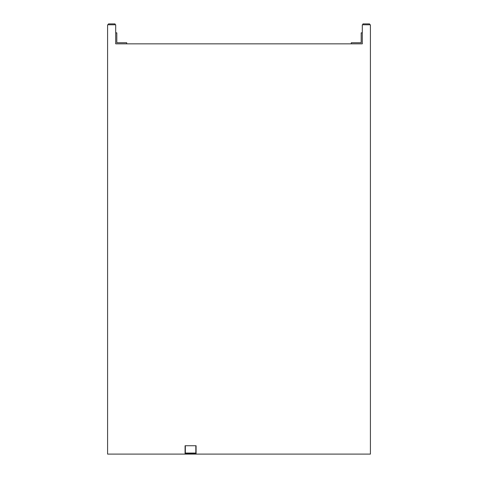 <?xml version="1.0" encoding="UTF-8"?>
<svg xmlns="http://www.w3.org/2000/svg" width="478" height="478" viewBox="0 0 478 478"><rect width="100%" height="100%" fill="white"/><g stroke="black" fill="none" stroke-linecap="round" stroke-linejoin="round"><path stroke-width="0.72" d="M126.718 43.845L126.718 42.745L116.811 42.745L116.811 32.839L115.706 32.839M362.294 32.839L361.189 32.839L361.189 42.745L351.282 42.745L351.282 43.845M196.088 454.1L370.414 454.1L370.414 24.778L362.294 24.778L362.294 43.845L115.706 43.845L115.706 24.778L107.586 24.778L107.586 454.1L185.076 454.1L185.076 445.735L196.088 445.735L196.088 454.1L185.076 454.1M195.831 445.735L195.831 453.771L185.333 453.771L185.333 445.735M108.44 24.778L108.44 23.9L115.049 23.9L115.049 24.778M362.951 24.778L362.951 23.9L369.56 23.9L369.56 24.778M187.245 453.771L187.902 453.771M190.107 453.771L190.764 453.771M192.969 453.771L193.626 453.771M195.831 453.054L185.333 453.054"/></g></svg>
